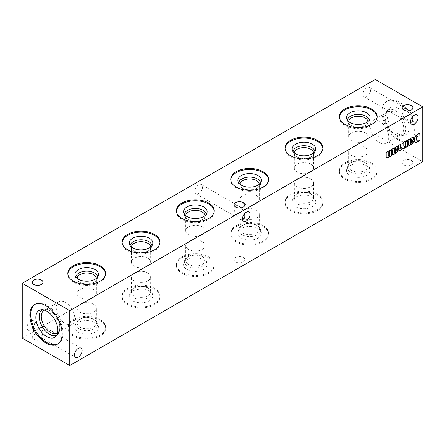 <?xml version="1.0" encoding="UTF-8"?>
<svg xmlns="http://www.w3.org/2000/svg" width="445" height="445" viewBox="0 0 445 445"><rect width="100%" height="100%" fill="white"/><g stroke="black" fill="none" stroke-linecap="round" stroke-linejoin="round"><path stroke-width="0.33" stroke-dasharray="2.23 1.67" d="M235.666 261.927A5.373 3.104 0 0 0 241.529 262.6A5.373 3.104 0 0 0 244.845 259.73A5.373 3.104 0 0 0 239.471 256.626A5.373 3.104 0 0 0 234.092 259.73A5.373 3.104 0 0 0 235.666 261.927M242.519 219.574L239.471 218.912L235.666 214.896L234.092 215.808L243.27 210.507L244.566 213.667M241.184 207.804L243.27 210.507L244.845 209.601L235.666 214.896L234.092 209.601L235.043 206.625M33.792 339.29A5.373 3.104 0 0 0 39.65 339.963A5.373 3.104 0 0 0 42.965 337.093A5.373 3.104 0 0 0 37.591 333.989A5.373 3.104 0 0 0 32.218 337.093A5.373 3.104 0 0 0 33.792 339.29M33.792 331.453L41.391 327.064L42.965 332.359C42.642 335.936 40.851 336.971 37.591 335.463L33.792 331.453L32.218 326.152C32.541 322.575 34.332 321.54 37.591 323.048L41.391 327.064L42.965 326.152L33.792 331.453M403.743 164.889A5.373 3.104 0 0 0 409.6 165.562A5.373 3.104 0 0 0 412.921 162.698A5.373 3.104 0 0 0 407.542 159.594A5.373 3.104 0 0 0 402.169 162.698A5.373 3.104 0 0 0 403.743 164.889M410.596 122.536L407.542 121.874L403.743 117.858L402.169 118.771L411.347 113.469L412.643 116.629M398.993 139.274A22.867 13.2 -120 0 0 410.424 140.409A22.867 13.2 -120 0 0 410.424 114.003A22.867 13.2 -120 0 0 387.556 100.798A22.867 13.2 -120 0 0 384.052 119.127A22.867 13.2 -120 0 0 398.993 139.274M375.235 79.455L375.235 134.323L422.75 161.752M100.108 320.595A18.913 10.919 180 0 1 105.649 328.315A18.913 10.919 180 0 1 86.736 339.235A18.913 10.919 180 0 1 67.824 328.315A18.913 10.919 180 0 1 79.499 318.231A18.913 10.919 180 0 1 100.108 320.595M154.415 289.244A18.913 10.919 180 0 1 159.955 296.965A18.913 10.919 180 0 1 141.043 307.884A18.913 10.919 180 0 1 122.13 296.965A18.913 10.919 180 0 1 133.806 286.875A18.913 10.919 180 0 1 154.415 289.244M208.722 257.889A18.913 10.919 180 0 1 214.262 265.609A18.913 10.919 180 0 1 195.349 276.529A18.913 10.919 180 0 1 176.437 265.609A18.913 10.919 180 0 1 188.113 255.525A18.913 10.919 180 0 1 208.722 257.889M263.023 226.538A18.913 10.919 180 0 1 268.563 234.259A18.913 10.919 180 0 1 249.651 245.178A18.913 10.919 180 0 1 230.738 234.259A18.913 10.919 180 0 1 242.414 224.169A18.913 10.919 180 0 1 263.023 226.538M317.329 195.183A18.913 10.919 180 0 1 322.87 202.903A18.913 10.919 180 0 1 303.957 213.822A18.913 10.919 180 0 1 285.045 202.903A18.913 10.919 180 0 1 296.72 192.819A18.913 10.919 180 0 1 317.329 195.183M371.636 163.832A18.913 10.919 180 0 1 377.176 171.553A18.913 10.919 180 0 1 358.264 182.472A18.913 10.919 180 0 1 339.351 171.553A18.913 10.919 180 0 1 351.027 161.463A18.913 10.919 180 0 1 371.636 163.832M22.25 338.111L375.235 134.323M194.938 191.383A5.373 3.104 120 0 0 196.056 193.842A5.373 3.104 120 0 0 201.429 190.738A5.373 3.104 120 0 0 201.429 184.53A5.373 3.104 120 0 0 197.285 185.971A5.373 3.104 120 0 0 194.938 191.383M27 327.531A5.373 3.104 120 0 0 28.113 329.995A5.373 3.104 120 0 0 33.492 326.891A5.373 3.104 120 0 0 33.492 320.684A5.373 3.104 120 0 0 29.348 322.124A5.373 3.104 120 0 0 27 327.531M363.014 94.346A5.373 3.104 120 0 0 364.127 96.804A5.373 3.104 120 0 0 369.506 93.7A5.373 3.104 120 0 0 369.506 87.493A5.373 3.104 120 0 0 365.362 88.933A5.373 3.104 120 0 0 363.014 94.346M409.255 110.772L411.347 113.469L412.921 112.563L403.743 117.858L402.169 112.563L403.12 109.587M398.147 139.758A22.867 13.2 -120 0 0 409.584 140.893A22.867 13.2 -120 0 0 409.584 114.487A22.867 13.2 -120 0 0 386.716 101.288A22.867 13.2 -120 0 0 383.212 119.61A22.867 13.2 -120 0 0 398.147 139.758M398.147 133.806A15.569 8.989 -120 0 0 404.321 135.18A15.569 8.989 -120 0 0 405.935 116.596A15.569 8.989 -120 0 0 389.03 108.702A15.569 8.989 -120 0 0 388.424 121.435A15.569 8.989 -120 0 0 398.147 133.806M395.488 134.518A14.563 8.411 -120 0 0 401.257 135.803A14.563 8.411 -120 0 0 402.77 118.42A14.563 8.411 -120 0 0 386.961 111.039A14.563 8.411 -120 0 0 385.192 116.679A14.563 8.411 -120 0 0 395.488 134.518L394.454 133.917A13.1 7.565 -120 0 0 401.006 134.568A13.1 7.565 -120 0 0 401.006 119.444A13.1 7.565 -120 0 0 387.907 111.879A13.1 7.565 -120 0 0 385.192 117.875A13.1 7.565 -120 0 0 394.454 133.917L395.488 134.518M379.468 142.572A13.1 7.565 -120 0 0 386.021 143.218A13.1 7.565 -120 0 0 386.021 128.093A13.1 7.565 -120 0 0 372.921 120.528A13.1 7.565 -120 0 0 370.913 131.025A13.1 7.565 -120 0 0 379.468 142.572M65.532 323.821A13.1 7.565 -120 0 0 72.079 324.472A13.1 7.565 -120 0 0 72.079 309.342A13.1 7.565 -120 0 0 58.979 301.782A13.1 7.565 -120 0 0 56.971 312.279A13.1 7.565 -120 0 0 65.532 323.821M57.622 332.765A13.1 7.565 -120 0 0 59.808 327.125A13.1 7.565 -120 0 0 50.546 311.083A13.1 7.565 -120 0 0 44.567 310.154M56.888 334.929A14.563 8.411 -120 0 0 58.039 333.961A14.563 8.411 -120 0 0 59.808 328.321A14.563 8.411 -120 0 0 49.512 310.482A14.563 8.411 -120 0 0 43.744 309.197A14.563 8.411 -120 0 0 42.325 309.709M57.856 343.946A22.867 13.2 -120 0 0 58.284 343.712A22.867 13.2 -120 0 0 58.284 317.307A22.867 13.2 -120 0 0 35.416 304.107A22.867 13.2 -120 0 0 35.005 304.363M377.154 117.168A18.913 10.919 180 0 1 377.176 117.658A18.913 10.919 180 0 1 358.264 128.577A18.913 10.919 180 0 1 339.351 117.658A18.913 10.919 180 0 1 339.368 117.168M369.211 120.178A10.992 6.347 180 0 1 369.128 121.68A10.992 6.347 180 0 1 366.035 125.217A10.992 6.347 180 0 1 350.493 125.217A10.992 6.347 180 0 1 347.4 121.68A10.992 6.347 180 0 1 347.317 120.178M367.898 121.574A9.645 5.568 180 0 1 367.909 121.824A9.645 5.568 180 0 1 365.084 125.763A9.645 5.568 180 0 1 351.444 125.763A9.645 5.568 180 0 1 348.619 121.824A9.645 5.568 180 0 1 348.624 121.574M365.084 132.844A9.645 5.568 180 0 1 367.909 136.782A9.645 5.568 180 0 1 358.264 142.35A9.645 5.568 180 0 1 348.619 136.782A9.645 5.568 180 0 1 354.57 131.637A9.645 5.568 180 0 1 365.084 132.844M322.853 148.524A18.913 10.919 180 0 1 322.87 149.008A18.913 10.919 180 0 1 303.957 159.927A18.913 10.919 180 0 1 285.045 149.008A18.913 10.919 180 0 1 285.067 148.524M314.904 151.534A10.992 6.347 180 0 1 314.821 153.036A10.992 6.347 180 0 1 311.728 156.568A10.992 6.347 180 0 1 296.186 156.568A10.992 6.347 180 0 1 293.094 153.036A10.992 6.347 180 0 1 293.01 151.534M313.591 152.93A9.645 5.568 180 0 1 313.603 153.18A9.645 5.568 180 0 1 310.777 157.118A9.645 5.568 180 0 1 297.138 157.118A9.645 5.568 180 0 1 294.312 153.18A9.645 5.568 180 0 1 294.323 152.93M310.777 164.194A9.645 5.568 180 0 1 313.603 168.132A9.645 5.568 180 0 1 303.957 173.706A9.645 5.568 180 0 1 294.312 168.132A9.645 5.568 180 0 1 300.264 162.987A9.645 5.568 180 0 1 310.777 164.194M268.546 179.875A18.913 10.919 180 0 1 268.563 180.364A18.913 10.919 180 0 1 249.651 191.278A18.913 10.919 180 0 1 230.738 180.364A18.913 10.919 180 0 1 230.76 179.875M260.598 182.884A10.992 6.347 180 0 1 260.514 184.386A10.992 6.347 180 0 1 257.421 187.918A10.992 6.347 180 0 1 241.88 187.918A10.992 6.347 180 0 1 238.787 184.386A10.992 6.347 180 0 1 238.704 182.884M259.29 184.28A9.645 5.568 180 0 1 259.296 184.53A9.645 5.568 180 0 1 256.476 188.469A9.645 5.568 180 0 1 242.831 188.469A9.645 5.568 180 0 1 240.005 184.53A9.645 5.568 180 0 1 240.016 184.28M256.476 195.55A9.645 5.568 180 0 1 259.296 199.488A9.645 5.568 180 0 1 249.651 205.056A9.645 5.568 180 0 1 240.005 199.488A9.645 5.568 180 0 1 245.963 194.343A9.645 5.568 180 0 1 256.476 195.55M214.24 211.23A18.913 10.919 180 0 1 214.262 211.714A18.913 10.919 180 0 1 195.349 222.634A18.913 10.919 180 0 1 176.437 211.714A18.913 10.919 180 0 1 176.454 211.23M206.296 214.24A10.992 6.347 180 0 1 206.213 215.742A10.992 6.347 180 0 1 203.12 219.274A10.992 6.347 180 0 1 187.579 219.274A10.992 6.347 180 0 1 184.486 215.742A10.992 6.347 180 0 1 184.402 214.24M204.984 215.636A9.645 5.568 180 0 1 204.995 215.881A9.645 5.568 180 0 1 202.169 219.819A9.645 5.568 180 0 1 188.524 219.819A9.645 5.568 180 0 1 185.704 215.881A9.645 5.568 180 0 1 185.71 215.636M202.169 226.9A9.645 5.568 180 0 1 204.995 230.838A9.645 5.568 180 0 1 195.349 236.406A9.645 5.568 180 0 1 185.704 230.838A9.645 5.568 180 0 1 191.656 225.693A9.645 5.568 180 0 1 202.169 226.9M159.933 242.581A18.913 10.919 180 0 1 159.955 243.065A18.913 10.919 180 0 1 141.043 253.984A18.913 10.919 180 0 1 122.13 243.065A18.913 10.919 180 0 1 122.147 242.581M151.99 245.59A10.992 6.347 180 0 1 151.906 247.092A10.992 6.347 180 0 1 148.814 250.624A10.992 6.347 180 0 1 133.272 250.624A10.992 6.347 180 0 1 130.179 247.092A10.992 6.347 180 0 1 130.096 245.59M150.677 246.986A9.645 5.568 180 0 1 150.688 247.236A9.645 5.568 180 0 1 147.862 251.175A9.645 5.568 180 0 1 134.223 251.175A9.645 5.568 180 0 1 131.397 247.236A9.645 5.568 180 0 1 131.409 246.986M147.862 258.256A9.645 5.568 180 0 1 150.688 262.194A9.645 5.568 180 0 1 141.043 267.762A9.645 5.568 180 0 1 131.397 262.194A9.645 5.568 180 0 1 137.349 257.049A9.645 5.568 180 0 1 147.862 258.256M105.632 273.936A18.913 10.919 180 0 1 105.649 274.42A18.913 10.919 180 0 1 86.736 285.34A18.913 10.919 180 0 1 67.824 274.42A18.913 10.919 180 0 1 67.846 273.936M97.683 276.946A10.992 6.347 180 0 1 97.6 278.448A10.992 6.347 180 0 1 94.507 281.98A10.992 6.347 180 0 1 78.965 281.98A10.992 6.347 180 0 1 75.873 278.448A10.992 6.347 180 0 1 75.789 276.946M96.376 278.342A9.645 5.568 180 0 1 96.381 278.587A9.645 5.568 180 0 1 93.556 282.525A9.645 5.568 180 0 1 79.916 282.525A9.645 5.568 180 0 1 77.091 278.587A9.645 5.568 180 0 1 77.102 278.342M93.556 289.606A9.645 5.568 180 0 1 96.381 293.544A9.645 5.568 180 0 1 86.736 299.112A9.645 5.568 180 0 1 77.091 293.544A9.645 5.568 180 0 1 83.048 288.399A9.645 5.568 180 0 1 93.556 289.606M365.084 147.518A9.645 5.568 180 0 1 367.909 151.456A9.645 5.568 180 0 1 358.264 157.024A9.645 5.568 180 0 1 348.619 151.456A9.645 5.568 180 0 1 354.57 146.31A9.645 5.568 180 0 1 365.084 147.518M365.084 162.475L365.084 162.475A9.645 5.568 180 0 1 367.909 166.413A9.645 5.568 180 0 1 358.264 171.981A9.645 5.568 180 0 1 348.619 166.413A9.645 5.568 180 0 1 351.444 162.475A9.645 5.568 180 0 1 365.084 162.475L366.035 163.02A10.992 6.347 180 0 1 369.128 166.552A10.992 6.347 180 0 1 358.264 173.85A10.992 6.347 180 0 1 347.4 166.552A10.992 6.347 180 0 1 350.493 163.02A10.992 6.347 180 0 1 366.035 163.02L365.084 162.475M366.597 165.768A11.787 6.809 180 0 1 369.917 169.556A11.787 6.809 180 0 1 358.264 177.388A11.787 6.809 180 0 1 346.611 169.556A11.787 6.809 180 0 1 354.587 164.116A11.787 6.809 180 0 1 366.597 165.768M371.636 162.859A18.913 10.919 180 0 1 377.176 170.58A18.913 10.919 180 0 1 358.264 181.499A18.913 10.919 180 0 1 339.351 170.58A18.913 10.919 180 0 1 351.027 160.495A18.913 10.919 180 0 1 371.636 162.859M310.777 178.868A9.645 5.568 180 0 1 313.603 182.806A9.645 5.568 180 0 1 303.957 188.374A9.645 5.568 180 0 1 294.312 182.806A9.645 5.568 180 0 1 300.264 177.661A9.645 5.568 180 0 1 310.777 178.868M310.777 193.825L310.777 193.825A9.645 5.568 180 0 1 313.603 197.764A9.645 5.568 180 0 1 303.957 203.332A9.645 5.568 180 0 1 294.312 197.764A9.645 5.568 180 0 1 297.138 193.825A9.645 5.568 180 0 1 310.777 193.825L311.728 194.376A10.992 6.347 180 0 1 314.821 197.908A10.992 6.347 180 0 1 303.957 205.206A10.992 6.347 180 0 1 293.094 197.908A10.992 6.347 180 0 1 296.186 194.376A10.992 6.347 180 0 1 311.728 194.376L310.777 193.825M312.295 197.118A11.787 6.809 180 0 1 315.611 200.912A11.787 6.809 180 0 1 303.957 208.738A11.787 6.809 180 0 1 292.304 200.912A11.787 6.809 180 0 1 300.28 195.466A11.787 6.809 180 0 1 312.295 197.118M317.329 194.215A18.913 10.919 180 0 1 322.87 201.935A18.913 10.919 180 0 1 303.957 212.849A18.913 10.919 180 0 1 285.045 201.935A18.913 10.919 180 0 1 296.72 191.845A18.913 10.919 180 0 1 317.329 194.215M256.476 210.224A9.645 5.568 180 0 1 259.296 214.162A9.645 5.568 180 0 1 249.651 219.73A9.645 5.568 180 0 1 240.005 214.162A9.645 5.568 180 0 1 245.963 209.017A9.645 5.568 180 0 1 256.476 210.224M256.476 225.181L256.476 225.181A9.645 5.568 180 0 1 259.296 229.119A9.645 5.568 180 0 1 249.651 234.687A9.645 5.568 180 0 1 240.005 229.119A9.645 5.568 180 0 1 242.831 225.181A9.645 5.568 180 0 1 256.476 225.181L257.421 225.726A10.992 6.347 180 0 1 260.514 229.258A10.992 6.347 180 0 1 249.651 236.556A10.992 6.347 180 0 1 238.787 229.258A10.992 6.347 180 0 1 241.88 225.726A10.992 6.347 180 0 1 257.421 225.726L256.476 225.181M257.989 228.474A11.787 6.809 180 0 1 261.31 232.262A11.787 6.809 180 0 1 249.651 240.094A11.787 6.809 180 0 1 237.997 232.262A11.787 6.809 180 0 1 245.974 226.822A11.787 6.809 180 0 1 257.989 228.474M263.023 225.565A18.913 10.919 180 0 1 268.563 233.286A18.913 10.919 180 0 1 249.651 244.205A18.913 10.919 180 0 1 230.738 233.286A18.913 10.919 180 0 1 242.414 223.201A18.913 10.919 180 0 1 263.023 225.565M202.169 241.574A9.645 5.568 180 0 1 204.995 245.512A9.645 5.568 180 0 1 195.349 251.08A9.645 5.568 180 0 1 185.704 245.512A9.645 5.568 180 0 1 191.656 240.367A9.645 5.568 180 0 1 202.169 241.574M202.169 256.531L202.169 256.531A9.645 5.568 180 0 1 204.995 260.47A9.645 5.568 180 0 1 195.349 266.038A9.645 5.568 180 0 1 185.704 260.47A9.645 5.568 180 0 1 188.524 256.531A9.645 5.568 180 0 1 202.169 256.531L203.12 257.082A10.992 6.347 180 0 1 206.213 260.614A10.992 6.347 180 0 1 195.349 267.912A10.992 6.347 180 0 1 184.486 260.614A10.992 6.347 180 0 1 187.579 257.082A10.992 6.347 180 0 1 203.12 257.082L202.169 256.531M203.682 259.824A11.787 6.809 180 0 1 207.003 263.618A11.787 6.809 180 0 1 195.349 271.444A11.787 6.809 180 0 1 183.69 263.618A11.787 6.809 180 0 1 191.667 258.172A11.787 6.809 180 0 1 203.682 259.824M208.722 256.915A18.913 10.919 180 0 1 214.262 264.636A18.913 10.919 180 0 1 195.349 275.555A18.913 10.919 180 0 1 176.437 264.636A18.913 10.919 180 0 1 188.113 254.551A18.913 10.919 180 0 1 208.722 256.915M147.862 272.93A9.645 5.568 180 0 1 150.688 276.868A9.645 5.568 180 0 1 141.043 282.436A9.645 5.568 180 0 1 131.397 276.868A9.645 5.568 180 0 1 137.349 271.723A9.645 5.568 180 0 1 147.862 272.93M147.862 287.882L147.862 287.882A9.645 5.568 180 0 1 150.688 291.82A9.645 5.568 180 0 1 141.043 297.394A9.645 5.568 180 0 1 131.397 291.82A9.645 5.568 180 0 1 134.223 287.882A9.645 5.568 180 0 1 147.862 287.882L148.814 288.432A10.992 6.347 180 0 1 151.906 291.964A10.992 6.347 180 0 1 141.043 299.262A10.992 6.347 180 0 1 130.179 291.964A10.992 6.347 180 0 1 133.272 288.432A10.992 6.347 180 0 1 148.814 288.432L147.862 287.882M149.381 291.18A11.787 6.809 180 0 1 152.696 294.968A11.787 6.809 180 0 1 141.043 302.795A11.787 6.809 180 0 1 129.389 294.968A11.787 6.809 180 0 1 137.366 289.523A11.787 6.809 180 0 1 149.381 291.18M154.415 288.271A18.913 10.919 180 0 1 159.955 295.992A18.913 10.919 180 0 1 141.043 306.911A18.913 10.919 180 0 1 122.13 295.992A18.913 10.919 180 0 1 133.806 285.901A18.913 10.919 180 0 1 154.415 288.271M93.556 304.28A9.645 5.568 180 0 1 96.381 308.218A9.645 5.568 180 0 1 86.736 313.786A9.645 5.568 180 0 1 77.091 308.218A9.645 5.568 180 0 1 83.048 303.073A9.645 5.568 180 0 1 93.556 304.28M93.556 319.237L93.556 319.237A9.645 5.568 180 0 1 96.381 323.176A9.645 5.568 180 0 1 86.736 328.744A9.645 5.568 180 0 1 77.091 323.176A9.645 5.568 180 0 1 79.916 319.237A9.645 5.568 180 0 1 93.556 319.237L94.507 319.783A10.992 6.347 180 0 1 97.6 323.32A10.992 6.347 180 0 1 86.736 330.618A10.992 6.347 180 0 1 75.873 323.32A10.992 6.347 180 0 1 78.965 319.783A10.992 6.347 180 0 1 94.507 319.783L93.556 319.237M95.074 322.53A11.787 6.809 180 0 1 98.389 326.319A11.787 6.809 180 0 1 86.736 334.151A11.787 6.809 180 0 1 75.083 326.319A11.787 6.809 180 0 1 83.059 320.878A11.787 6.809 180 0 1 95.074 322.53M100.108 319.621A18.913 10.919 180 0 1 105.649 327.342A18.913 10.919 180 0 1 86.736 338.261A18.913 10.919 180 0 1 67.824 327.342A18.913 10.919 180 0 1 79.499 317.257A18.913 10.919 180 0 1 100.108 319.621M419.763 132.988L416.765 134.718L417.037 134.874M416.765 134.718A3.938 2.275 120 0 0 414.028 139.385L414.301 139.541M414.028 139.385L414.289 140.281M414.017 140.119A3.938 2.275 120 0 0 414.829 142.111A3.938 2.275 120 0 0 414.968 142.183M416.498 140.142A1.919 1.107 120 0 0 417.171 140.058L418.105 139.841M417.833 139.68L417.833 135.742M413.444 137.238A1.919 1.107 120 0 0 413.316 137.143A1.919 1.107 120 0 0 412.799 137.066L413.071 137.227M412.632 137.116A14.401 8.316 120 0 0 410.83 138.156L411.102 138.312M410.83 138.156L409.534 139.363M409.539 138.89L407.648 139.986L407.92 140.142M407.648 139.986A2.881 1.663 120 0 1 407.898 140.931L408.171 141.087M407.898 140.931L408.171 144.097M407.898 143.935A2.397 1.385 120 0 0 408.393 145.103A2.397 1.385 120 0 0 408.538 145.17M413.466 141.254A3.41 1.969 120 0 0 413.561 140.926L413.833 141.082M413.561 140.926L411.903 141.966M410.207 143.29A0.818 0.473 120 0 0 410.479 143.195L410.713 143.062A1.391 0.801 120 0 0 411.631 141.81M409.878 141.588L411.347 140.197A0.768 0.445 120 0 0 411.692 139.491L411.959 139.652M411.692 139.491L411.692 139.396A0.718 0.417 120 0 0 411.647 139.19M405.339 146.527L405.339 147.412L405.612 147.256M407.231 140.225L405.2 141.399L405.473 141.554M405.2 141.399L405.473 145.137M404.121 146.188A1.029 0.595 120 0 0 405.2 144.981M403.76 142.228L401.729 143.401L402.002 143.557M401.729 143.401L402.002 147.139M400.65 148.207A1.029 0.595 120 0 0 401.729 146.984M400.289 144.23L398.264 145.404L398.531 145.56M398.264 145.404L398.542 149.681M398.269 149.526A2.881 1.663 120 0 0 398.842 150.499A2.881 1.663 120 0 0 398.987 150.566M401.902 148.513A3.171 1.83 120 0 0 402.035 148.602A3.171 1.83 120 0 0 402.18 148.674M397.619 146.372A1.919 1.107 120 0 0 397.496 146.277A1.919 1.107 120 0 0 396.979 146.205L397.252 146.361M396.807 146.249A14.401 8.316 120 0 0 395.01 147.289L395.282 147.445M395.01 147.289L393.714 148.496M393.714 148.341L393.992 148.179M393.719 148.024L391.822 149.119L392.095 149.275M391.822 149.119A2.881 1.663 120 0 1 392.078 150.065L392.351 150.221M392.078 150.065L392.351 153.23M392.078 153.074A2.397 1.385 120 0 0 392.573 154.243A2.397 1.385 120 0 0 392.718 154.304M397.641 150.388A3.41 1.969 120 0 0 397.741 150.06L398.014 150.215M397.741 150.06L396.078 151.1M394.381 152.424A0.818 0.473 120 0 0 394.659 152.329L394.893 152.196A1.391 0.801 120 0 0 395.805 150.944M394.053 150.727L395.527 149.336A0.768 0.445 120 0 0 395.866 148.624L396.139 148.786M395.866 148.624L395.866 148.53A0.718 0.417 120 0 0 395.828 148.324M389.52 155.661L389.52 156.545L389.792 156.39M391.405 149.359L389.381 150.532L389.648 150.688M389.381 150.532L389.648 154.254M388.301 155.444A1.018 0.59 120 0 0 389.381 154.098M387.94 151.361L385.91 152.535L386.182 152.691M385.91 152.535L386.182 156.818M385.91 156.657A2.881 1.663 120 0 0 386.483 157.625A2.881 1.663 120 0 0 386.622 157.691M244.845 259.73L244.845 215.808M234.092 259.73L234.092 215.808L196.056 193.842M248.944 211.965L244.845 209.601L244.845 204.861M234.092 209.601L234.092 204.861M42.965 337.093L42.965 332.359M32.218 337.093L32.218 332.359L28.113 329.995M412.921 162.698L412.921 118.771M402.169 162.698L402.169 118.771L364.127 96.804M417.021 114.927L412.921 112.563L412.921 107.829M402.169 112.563L402.169 107.829M369.506 87.493L407.542 109.459M407.542 121.874L411.647 124.238M33.492 320.684L37.591 323.048M37.591 335.463L75.633 357.424M42.965 282.225L42.965 326.152L81.007 348.118M239.471 218.912L243.571 221.276M409.584 140.893L410.424 140.409M386.716 101.288L387.556 100.798M401.257 135.803L404.321 135.18M386.961 111.039L389.03 108.702M385.192 117.875L385.192 116.679M386.021 143.218L401.006 134.568M372.921 120.528L387.907 111.879M57.094 333.121L72.079 324.472M43.994 310.432L58.979 301.782M50.546 311.083L49.512 310.482M59.808 327.125L59.808 328.321M43.744 309.197L40.679 309.82M58.039 333.961L55.97 336.298M57.444 344.202L58.284 343.712M34.577 304.591L35.416 304.107M377.176 117.658L377.176 116.685M339.351 117.658L339.351 116.685M369.128 121.68L369.917 118.682M347.4 121.68L346.611 118.682M365.084 125.763L366.035 125.217M351.444 125.763L350.493 125.217M367.909 136.782L367.909 121.824M348.619 136.782L348.619 121.824M322.87 149.008L322.87 148.035M285.045 149.008L285.045 148.035M314.821 153.036L315.611 150.032M293.094 153.036L292.304 150.032M310.777 157.118L311.728 156.568M297.138 157.118L296.186 156.568M313.603 168.132L313.603 153.18M294.312 168.132L294.312 153.18M268.563 180.364L268.563 179.391M230.738 180.364L230.738 179.391M260.514 184.386L261.31 181.382M238.787 184.386L237.997 181.382M256.476 188.469L257.421 187.918M242.831 188.469L241.88 187.918M259.296 199.488L259.296 184.53M240.005 199.488L240.005 184.53M214.262 211.714L214.262 210.741M176.437 211.714L176.437 210.741M206.213 215.742L207.003 212.738M184.486 215.742L183.69 212.738M202.169 219.819L203.12 219.274M188.524 219.819L187.579 219.274M204.995 230.838L204.995 215.881M185.704 230.838L185.704 215.881M159.955 243.065L159.955 242.097M122.13 243.065L122.13 242.097M151.906 247.092L152.696 244.088M130.179 247.092L129.389 244.088M147.862 251.175L148.814 250.624M134.223 251.175L133.272 250.624M150.688 262.194L150.688 247.236M131.397 262.194L131.397 247.236M105.649 274.42L105.649 273.447M67.824 274.42L67.824 273.447M97.6 278.448L98.389 275.444M75.873 278.448L75.083 275.444M93.556 282.525L94.507 281.98M79.916 282.525L78.965 281.98M96.381 293.544L96.381 278.587M77.091 293.544L77.091 278.587M367.909 166.413L367.909 151.456M348.619 166.413L348.619 151.456M351.444 162.475L350.493 163.02M347.4 166.552L346.611 169.556M369.128 166.552L369.917 169.556M377.176 171.553L377.176 170.58M339.351 171.553L339.351 170.58M313.603 197.764L313.603 182.806M294.312 197.764L294.312 182.806M297.138 193.825L296.186 194.376M293.094 197.908L292.304 200.912M314.821 197.908L315.611 200.912M322.87 202.903L322.87 201.935M285.045 202.903L285.045 201.935M259.296 229.119L259.296 214.162M240.005 229.119L240.005 214.162M242.831 225.181L241.88 225.726M238.787 229.258L237.997 232.262M260.514 229.258L261.31 232.262M268.563 234.259L268.563 233.286M230.738 234.259L230.738 233.286M204.995 260.47L204.995 245.512M185.704 260.47L185.704 245.512M188.524 256.531L187.579 257.082M184.486 260.614L183.69 263.618M206.213 260.614L207.003 263.618M214.262 265.609L214.262 264.636M176.437 265.609L176.437 264.636M150.688 291.82L150.688 276.868M131.397 291.82L131.397 276.868M134.223 287.882L133.272 288.432M130.179 291.964L129.389 294.968M151.906 291.964L152.696 294.968M159.955 296.965L159.955 295.992M122.13 296.965L122.13 295.992M96.381 323.176L96.381 308.218M77.091 323.176L77.091 308.218M79.916 319.237L78.965 319.783M75.873 323.32L75.083 326.319M97.6 323.32L98.389 326.319M105.649 328.315L105.649 327.342M67.824 328.315L67.824 327.342M201.429 184.53L239.471 206.497M32.218 326.152L32.218 282.225"/><path stroke-width="0.67" d="M244.566 213.667L244.845 215.808C244.794 217.917 244.016 219.174 242.519 219.574M235.666 207.059A5.373 3.104 0 0 0 241.529 207.732A5.373 3.104 0 0 0 244.845 204.861A5.373 3.104 0 0 0 239.471 201.757A5.373 3.104 0 0 0 234.092 204.861A5.373 3.104 0 0 0 235.666 207.059M235.043 206.625C236.139 205.529 237.613 205.484 239.471 206.497L241.184 207.804M412.643 116.629L412.921 118.771C412.865 120.879 412.092 122.136 410.596 122.536M46.007 343.067A22.867 13.2 -120 0 0 57.444 344.202A22.867 13.2 -120 0 0 57.444 317.797A22.867 13.2 -120 0 0 34.577 304.591A22.867 13.2 -120 0 0 31.072 322.914A22.867 13.2 -120 0 0 46.007 343.067M69.765 365.545L69.765 310.677L22.25 283.248L22.25 338.111L69.765 365.545L422.75 161.752L422.75 106.889L375.235 79.455L22.25 283.248M100.108 265.726A18.913 10.919 180 0 1 105.649 273.447A18.913 10.919 180 0 1 86.736 284.366A18.913 10.919 180 0 1 67.824 273.447A18.913 10.919 180 0 1 79.499 263.362A18.913 10.919 180 0 1 100.108 265.726M154.415 234.376A18.913 10.919 180 0 1 159.955 242.097A18.913 10.919 180 0 1 141.043 253.016A18.913 10.919 180 0 1 122.13 242.097A18.913 10.919 180 0 1 133.806 232.006A18.913 10.919 180 0 1 154.415 234.376M208.722 203.02A18.913 10.919 180 0 1 214.262 210.741A18.913 10.919 180 0 1 195.349 221.66A18.913 10.919 180 0 1 176.437 210.741A18.913 10.919 180 0 1 188.113 200.656A18.913 10.919 180 0 1 208.722 203.02M263.023 171.67A18.913 10.919 180 0 1 268.563 179.391A18.913 10.919 180 0 1 249.651 190.31A18.913 10.919 180 0 1 230.738 179.391A18.913 10.919 180 0 1 242.414 169.3A18.913 10.919 180 0 1 263.023 171.67M317.329 140.314A18.913 10.919 180 0 1 322.87 148.035A18.913 10.919 180 0 1 303.957 158.954A18.913 10.919 180 0 1 285.045 148.035A18.913 10.919 180 0 1 296.72 137.95A18.913 10.919 180 0 1 317.329 140.314M371.636 108.964A18.913 10.919 180 0 1 377.176 116.685A18.913 10.919 180 0 1 358.264 127.604A18.913 10.919 180 0 1 339.351 116.685A18.913 10.919 180 0 1 351.027 106.594A18.913 10.919 180 0 1 371.636 108.964M33.792 284.422A5.373 3.104 0 0 0 39.65 285.095A5.373 3.104 0 0 0 42.965 282.225A5.373 3.104 0 0 0 37.591 279.121A5.373 3.104 0 0 0 32.218 282.225A5.373 3.104 0 0 0 33.792 284.422M403.743 110.021A5.373 3.104 0 0 0 409.6 110.694A5.373 3.104 0 0 0 412.921 107.829A5.373 3.104 0 0 0 407.542 104.725A5.373 3.104 0 0 0 402.169 107.829A5.373 3.104 0 0 0 403.743 110.021M69.765 310.677L422.75 106.889M388.151 155.394A1.018 0.59 120 0 1 387.94 154.927L388.212 155.083L388.212 151.517L386.182 152.691L386.182 156.818A2.881 1.663 120 0 0 386.75 157.78A2.881 1.663 120 0 0 389.792 155.817L389.792 156.707L391.678 155.617L391.678 149.514L389.648 150.688L389.648 154.254A1.018 0.59 120 0 1 389.208 155.277A1.018 0.59 120 0 1 388.418 155.55L388.151 155.394A1.018 0.59 120 0 0 388.301 155.444M388.212 155.083A1.018 0.59 120 0 0 388.418 155.55M394.226 152.39A0.818 0.473 120 0 1 394.053 152.012L394.053 151.906A8.383 4.839 120 0 1 394.988 151.022L396.745 149.959A2.498 1.441 120 0 0 398.169 147.378L398.158 147.206A1.919 1.107 120 0 0 397.769 146.433A1.919 1.107 120 0 0 397.252 146.361L397.079 146.405A14.401 8.316 120 0 0 395.282 147.445L393.986 148.652L393.992 148.179L392.095 149.275A2.881 1.663 120 0 1 392.351 150.221L392.351 153.23A2.397 1.385 120 0 0 392.846 154.398A2.397 1.385 120 0 0 393.558 154.476L395.961 153.247A3.41 1.969 120 0 0 398.014 150.215L396.078 151.1A1.391 0.801 120 0 1 395.16 152.351L394.932 152.49A0.818 0.473 120 0 1 394.498 152.546L394.226 152.39A0.818 0.473 120 0 0 394.381 152.424M395.26 151.178A8.383 4.839 120 0 0 394.326 152.062L394.326 152.173A0.818 0.473 120 0 0 394.498 152.546M400.561 147.963A1.029 0.595 120 0 0 400.767 148.319L400.494 148.157A1.029 0.595 120 0 1 400.289 147.807L400.561 147.963L400.561 144.386L398.531 145.56L398.542 149.681A2.881 1.663 120 0 0 399.115 150.655A2.881 1.663 120 0 0 401.941 149.075L402.174 148.669A3.171 1.83 120 0 0 402.308 148.758A3.171 1.83 120 0 0 405.612 146.683L405.612 147.568L407.498 146.477L407.498 140.381L405.473 141.554L405.473 145.137A1.029 0.595 120 0 1 404.972 146.082A1.029 0.595 120 0 1 404.238 146.299L403.965 146.144A1.029 0.595 120 0 0 404.121 146.188M400.767 148.319A1.029 0.595 120 0 0 401.507 148.09A1.029 0.595 120 0 0 402.002 147.139L402.002 143.557L404.032 142.383L404.032 145.932A1.029 0.595 120 0 0 404.238 146.299M410.045 143.251A0.818 0.473 120 0 1 409.878 142.878L409.878 142.773A8.383 4.839 120 0 1 410.807 141.888L412.565 140.826A2.498 1.441 120 0 0 413.989 138.245L413.984 138.067A1.919 1.107 120 0 0 413.589 137.299A1.919 1.107 120 0 0 413.071 137.227L412.899 137.271A14.401 8.316 120 0 0 411.102 138.312L409.806 139.519L409.812 139.046L407.92 140.142A2.881 1.663 120 0 1 408.171 141.087L408.171 144.097A2.397 1.385 120 0 0 408.666 145.265A2.397 1.385 120 0 0 409.378 145.343L411.781 144.113A3.41 1.969 120 0 0 413.833 141.082L411.903 141.966A1.391 0.801 120 0 1 410.985 143.218L410.752 143.351A0.818 0.473 120 0 1 410.318 143.412L410.045 143.251A0.818 0.473 120 0 0 410.207 143.29M411.08 142.044A8.383 4.839 120 0 0 410.145 142.928L410.145 143.034A0.818 0.473 120 0 0 410.318 143.412M420.036 140.353L420.036 133.144L417.037 134.874A3.938 2.275 120 0 0 414.301 139.541L414.289 140.281A3.938 2.275 120 0 0 415.102 142.267A3.938 2.275 120 0 0 416.765 142.228L420.036 140.353L419.763 133.3M242.458 218.818A5.373 3.104 120 0 0 243.571 221.276A5.373 3.104 120 0 0 248.944 218.172A5.373 3.104 120 0 0 248.944 211.965A5.373 3.104 120 0 0 244.806 213.405A5.373 3.104 120 0 0 242.458 218.818M74.521 354.965A5.373 3.104 120 0 0 75.633 357.424A5.373 3.104 120 0 0 81.007 354.32A5.373 3.104 120 0 0 81.007 348.118A5.373 3.104 120 0 0 76.863 349.553A5.373 3.104 120 0 0 74.521 354.965M410.529 121.78A5.373 3.104 120 0 0 411.647 124.238A5.373 3.104 120 0 0 417.021 121.135A5.373 3.104 120 0 0 417.021 114.927A5.373 3.104 120 0 0 412.877 116.367A5.373 3.104 120 0 0 410.529 121.78M403.12 109.587C404.216 108.491 405.69 108.447 407.542 109.459L409.255 110.772M44.567 310.154A13.1 7.565 -120 0 0 43.994 310.432A13.1 7.565 -120 0 0 41.986 320.928A13.1 7.565 -120 0 0 50.546 332.471A13.1 7.565 -120 0 0 57.094 333.121A13.1 7.565 -120 0 0 57.622 332.765M42.325 309.709A14.563 8.411 -120 0 0 39.972 321.346A14.563 8.411 -120 0 0 49.512 334.267A14.563 8.411 -120 0 0 56.888 334.929M46.853 336.626A15.569 8.989 -120 0 0 55.97 336.298A15.569 8.989 -120 0 0 54.635 319.415A15.569 8.989 -120 0 0 40.679 309.82A15.569 8.989 -120 0 0 36.323 321.557A15.569 8.989 -120 0 0 46.853 336.626M35.005 304.363A22.867 13.2 -120 0 0 32.029 322.814A22.867 13.2 -120 0 0 46.853 342.583A22.867 13.2 -120 0 0 57.856 343.946M339.368 117.168A18.913 10.919 180 0 1 351.416 107.479A18.913 10.919 180 0 1 371.636 109.937A18.913 10.919 180 0 1 377.154 117.168M366.597 112.841A11.787 6.809 180 0 1 369.917 118.682A11.787 6.809 180 0 1 358.264 124.461A11.787 6.809 180 0 1 346.611 118.682A11.787 6.809 180 0 1 352.946 111.584A11.787 6.809 180 0 1 366.597 112.841M347.317 120.178A10.992 6.347 180 0 1 354.498 114.766A10.992 6.347 180 0 1 366.035 116.245A10.992 6.347 180 0 1 369.211 120.178M348.624 121.574A9.645 5.568 180 0 1 354.771 116.635A9.645 5.568 180 0 1 365.084 117.886A9.645 5.568 180 0 1 367.898 121.574M285.067 148.524A18.913 10.919 180 0 1 297.11 138.829A18.913 10.919 180 0 1 317.329 141.287A18.913 10.919 180 0 1 322.853 148.524M312.295 144.197A11.787 6.809 180 0 1 315.611 150.032A11.787 6.809 180 0 1 303.957 155.817A11.787 6.809 180 0 1 292.304 150.032A11.787 6.809 180 0 1 298.639 142.934A11.787 6.809 180 0 1 312.295 144.197M293.01 151.534A10.992 6.347 180 0 1 300.197 146.121A10.992 6.347 180 0 1 311.728 147.595A10.992 6.347 180 0 1 314.904 151.534M294.323 152.93A9.645 5.568 180 0 1 300.464 147.985A9.645 5.568 180 0 1 310.777 149.242A9.645 5.568 180 0 1 313.591 152.93M230.76 179.875A18.913 10.919 180 0 1 242.809 170.185A18.913 10.919 180 0 1 263.023 172.643A18.913 10.919 180 0 1 268.546 179.875M257.989 175.547A11.787 6.809 180 0 1 261.31 181.382A11.787 6.809 180 0 1 249.651 187.167A11.787 6.809 180 0 1 237.997 181.382A11.787 6.809 180 0 1 244.333 174.29A11.787 6.809 180 0 1 257.989 175.547M238.704 182.884A10.992 6.347 180 0 1 245.89 177.472A10.992 6.347 180 0 1 257.421 178.946A10.992 6.347 180 0 1 260.598 182.884M240.016 184.28A9.645 5.568 180 0 1 246.163 179.341A9.645 5.568 180 0 1 256.476 180.592A9.645 5.568 180 0 1 259.29 184.28M176.454 211.23A18.913 10.919 180 0 1 188.502 201.535A18.913 10.919 180 0 1 208.722 203.994A18.913 10.919 180 0 1 214.24 211.23M203.682 206.903A11.787 6.809 180 0 1 207.003 212.738A11.787 6.809 180 0 1 195.349 218.523A11.787 6.809 180 0 1 183.69 212.738A11.787 6.809 180 0 1 190.026 205.64A11.787 6.809 180 0 1 203.682 206.903M184.402 214.24A10.992 6.347 180 0 1 191.584 208.827A10.992 6.347 180 0 1 203.12 210.301A10.992 6.347 180 0 1 206.296 214.24M185.71 215.636A9.645 5.568 180 0 1 191.856 210.691A9.645 5.568 180 0 1 202.169 211.948A9.645 5.568 180 0 1 204.984 215.636M122.147 242.581A18.913 10.919 180 0 1 134.195 232.891A18.913 10.919 180 0 1 154.415 235.344A18.913 10.919 180 0 1 159.933 242.581M149.381 238.253A11.787 6.809 180 0 1 152.696 244.088A11.787 6.809 180 0 1 141.043 249.873A11.787 6.809 180 0 1 129.389 244.088A11.787 6.809 180 0 1 135.725 236.996A11.787 6.809 180 0 1 149.381 238.253M130.096 245.59A10.992 6.347 180 0 1 137.282 240.178A10.992 6.347 180 0 1 148.814 241.652A10.992 6.347 180 0 1 151.99 245.59M131.409 246.986A9.645 5.568 180 0 1 137.549 242.047A9.645 5.568 180 0 1 147.862 243.298A9.645 5.568 180 0 1 150.677 246.986M67.846 273.936A18.913 10.919 180 0 1 79.889 264.241A18.913 10.919 180 0 1 100.108 266.7A18.913 10.919 180 0 1 105.632 273.936M95.074 269.609A11.787 6.809 180 0 1 98.389 275.444A11.787 6.809 180 0 1 86.736 281.223A11.787 6.809 180 0 1 75.083 275.444A11.787 6.809 180 0 1 81.418 268.346A11.787 6.809 180 0 1 95.074 269.609M75.789 276.946A10.992 6.347 180 0 1 82.976 271.533A10.992 6.347 180 0 1 94.507 273.007A10.992 6.347 180 0 1 97.683 276.946M77.102 278.342A9.645 5.568 180 0 1 83.248 273.397A9.645 5.568 180 0 1 93.556 274.648A9.645 5.568 180 0 1 96.376 278.342M414.968 142.183A3.938 2.275 120 0 0 416.492 142.072L419.763 140.197M418.105 139.841L418.105 135.897L417.482 136.253A2.114 1.218 120 0 0 416.225 138.712L416.231 139.202A1.919 1.107 120 0 0 416.62 140.236A1.919 1.107 120 0 0 417.438 140.214L418.105 139.841M417.482 136.253L418.105 135.897M417.215 136.098A2.114 1.218 120 0 0 415.953 138.556L416.231 139.202M415.958 139.046A1.919 1.107 120 0 0 416.353 140.08A1.919 1.107 120 0 0 416.498 140.142M410.807 141.888L412.565 140.826M412.293 140.67A2.498 1.441 120 0 0 413.716 138.089L413.989 138.245M413.711 137.911A1.919 1.107 120 0 0 413.444 137.238M409.539 139.207L409.806 139.519M408.538 145.17A2.397 1.385 120 0 0 409.111 145.187L409.378 145.343M409.111 145.187L409.789 145.209M409.517 145.053L411.247 144.458M410.974 144.297L411.781 144.113M411.508 143.952A3.41 1.969 120 0 0 413.466 141.254M411.959 139.652L411.959 139.552A0.718 0.417 120 0 0 411.814 139.224A0.718 0.417 120 0 0 411.386 139.302L411.224 139.396A1.919 1.107 120 0 0 410.145 141.265L410.145 141.749L411.619 140.359A0.768 0.445 120 0 0 411.959 139.652M411.647 139.19A0.718 0.417 120 0 0 411.542 139.068A0.718 0.417 120 0 0 411.113 139.146L411.386 139.302M410.952 139.24A1.919 1.107 120 0 0 409.878 141.109L410.145 141.265M409.878 141.109L410.145 141.749M405.612 147.256L407.498 146.477M407.231 146.322L407.231 140.537M403.965 146.144A1.029 0.595 120 0 1 403.76 145.776L404.032 145.932M403.76 145.776L403.76 142.539M400.289 147.807L400.289 144.542M398.987 150.566A2.881 1.663 120 0 0 401.674 148.919L401.941 149.075M401.674 148.919L402.174 148.669M402.18 148.674A3.171 1.83 120 0 0 405.339 146.527L405.612 146.683M394.988 151.022L396.745 149.959M396.473 149.804A2.498 1.441 120 0 0 397.897 147.223L398.169 147.378M397.891 147.045A1.919 1.107 120 0 0 397.619 146.372M393.714 148.341L393.986 148.652M392.718 154.304A2.397 1.385 120 0 0 393.285 154.32L393.558 154.476M393.285 154.32L393.97 154.343M393.697 154.187L395.421 153.592M395.149 153.436L395.961 153.247M395.688 153.091A3.41 1.969 120 0 0 397.641 150.388M396.139 148.786L396.139 148.686A0.718 0.417 120 0 0 395.989 148.357A0.718 0.417 120 0 0 395.566 148.435L395.399 148.53A1.919 1.107 120 0 0 394.326 150.399L394.326 150.883L395.8 149.492A0.768 0.445 120 0 0 396.139 148.786M395.828 148.324A0.718 0.417 120 0 0 395.716 148.202A0.718 0.417 120 0 0 395.293 148.28L395.566 148.435M395.127 148.374A1.919 1.107 120 0 0 394.053 150.243L394.326 150.399M394.053 150.243L394.326 150.883M389.792 156.39L391.678 155.617M391.405 155.455L391.405 149.67M387.94 154.927L387.94 151.673M386.622 157.691A2.881 1.663 120 0 0 389.52 155.661L389.792 155.817"/></g></svg>
